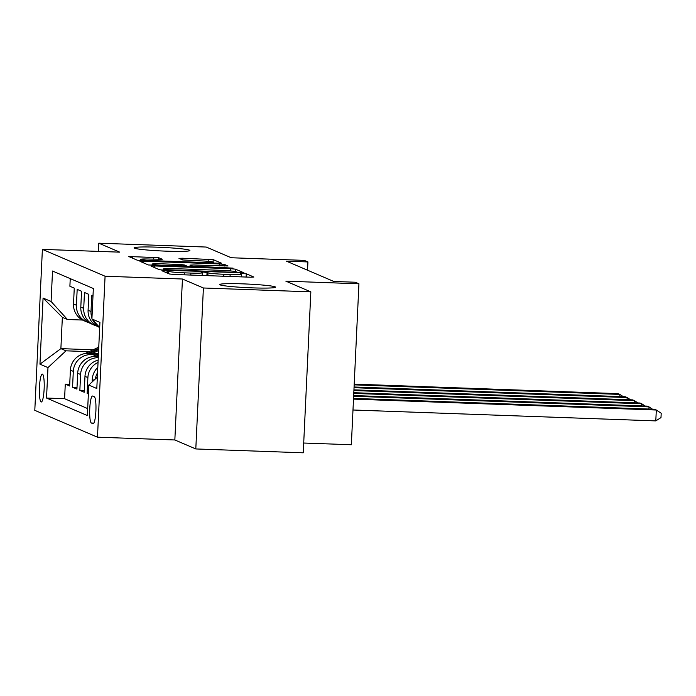 <?xml version="1.0" encoding="UTF-8"?>
<svg xmlns="http://www.w3.org/2000/svg" width="696" height="696" viewBox="0 0 696 696"><rect width="100%" height="100%" fill="white"/><g stroke="black" fill="none" stroke-linecap="round" stroke-linejoin="round"><path stroke-width="1.04" d="M164.352 270.64L161.898 270.753L169.502 274.007L174.435 274.468L250.369 277.199L253.875 277.043L246.271 273.789L240.329 273.537L241.355 273.998A13.711 0.887 2.7 0 1 241.547 274.154A13.711 0.887 2.7 0 1 230.141 274.494L223.816 274.259A13.711 0.887 2.7 0 1 208.026 272.797L203.589 272.058L201.092 272.127L202.118 272.58A13.711 0.887 2.7 0 1 202.31 272.745A13.711 0.887 2.7 0 1 190.904 273.076L184.579 272.849A13.711 0.887 2.7 0 1 168.789 271.388L164.352 270.64M166.657 251.178A27.927 1.801 2.7 0 0 189.895 250.499A27.927 1.801 2.7 0 0 157.331 247.184A27.927 1.801 2.7 0 0 134.093 247.863A27.927 1.801 2.7 0 0 166.657 251.178M252.309 287.866A27.927 1.801 2.7 0 0 275.538 287.178A27.927 1.801 2.7 0 0 242.974 283.864A27.927 1.801 2.7 0 0 219.745 284.551A27.927 1.801 2.7 0 0 252.309 287.866M41.142 401.957A13.963 2.375 -87.9 0 0 41.299 401.992A13.963 2.375 -87.9 0 0 44.152 388.577A13.963 2.375 -87.9 0 0 42.456 374.117A13.963 2.375 -87.9 0 0 42.299 374.083A13.963 2.375 -87.9 0 0 39.446 387.498A13.963 2.375 -87.9 0 0 41.142 401.957M158.566 257.659L128.769 256.537L137.269 260.2L142.201 260.661L221.702 263.288L213.202 259.625L182.535 258.233L178.968 258.338L182.639 259.939L200.335 260.861A11.458 0.739 2.7 0 1 213.698 262.218A11.458 0.739 2.7 0 1 204.163 262.496L154.173 260.695A11.458 0.739 2.7 0 1 140.818 259.338A11.458 0.739 2.7 0 1 150.345 259.06L162.246 259.251L158.566 257.659L158.488 259.347M203.397 287.987L182.439 279.018L174.844 439.968L195.802 448.946L203.397 287.987L310.842 291.859L285.873 281.167L358.936 283.794L355.291 282.237L333.802 281.462L286.43 261.165L307.919 261.94L304.274 260.382L231.211 257.746L206.242 247.054L98.797 243.191L98.406 251.395M182.439 279.018L105.079 276.225L42.386 249.377L119.755 252.161L98.797 243.191M154.582 265.959L151.076 266.116L159.523 269.735L164.456 270.187L243.957 272.815L235.448 269.152L230.515 268.691L154.582 265.959L154.503 267.586M148.396 264.967L139.957 261.348L143.454 261.191L219.397 263.932L224.33 264.384L228.001 265.985L193.645 264.976L190.078 265.089L192.531 266.159L233.03 268.125L148.396 264.967M310.842 291.859L303.247 452.809L195.802 448.946M69.722 384.288L65.276 384.131L69.644 386.002L70.392 370.124L73.306 371.377A17.452 17.165 -66.8 0 1 91.324 354.595L96.344 354.769M77.012 387.411L72.558 387.254L76.934 389.125L77.682 373.247L80.597 374.491A17.452 17.165 -66.8 0 1 98.258 357.7M84.303 390.534L79.849 390.369L84.225 392.248L84.973 376.371L87.887 377.615A17.452 17.165 -66.8 0 1 98.04 362.433M88.392 393.536L87.139 393.492L88.366 394.023M92.986 296.139L91.759 295.617L91.002 311.495A17.452 17.165 -66.8 0 0 91.95 318.055M99.589 327.416L98.406 326.911A17.452 17.165 113.2 0 1 88.088 310.242L88.836 294.365L84.468 292.494L83.72 308.371A17.452 17.165 -66.8 0 0 96.292 325.824M94.038 325.041L91.124 323.788A17.452 17.165 113.2 0 1 80.806 307.127L81.554 291.25L77.178 289.371L76.429 305.248A17.452 17.165 -66.8 0 0 89.001 322.7M70.392 370.124A17.452 17.165 113.2 0 1 88.409 353.342L98.449 353.707M77.682 373.247A17.452 17.165 113.2 0 1 95.691 356.465L98.31 356.561M94.264 396.746L92.655 396.059A13.529 2.297 -87.9 0 0 92.507 396.024A13.529 2.297 -87.9 0 0 89.741 409.022A13.529 2.297 -87.9 0 0 91.385 423.029L92.986 423.716A13.529 2.297 -87.9 0 0 93.142 423.751A13.529 2.297 -87.9 0 0 95.909 410.762A13.529 2.297 -87.9 0 0 94.264 396.746M105.079 276.225L97.483 437.184L34.8 410.335L42.386 249.377M65.276 384.131L64.589 398.704L46.536 398.051L87.357 415.538L88.792 385.088L97.344 377.11M46.536 398.051L47.972 367.601L39.95 364.165L43.074 298.045L51.086 301.481L52.522 271.031L93.342 288.509L91.907 318.959L99.928 322.396L96.805 388.516L88.792 385.088M70.244 278.618L69.887 286.247L74.263 288.127L73.515 304.004A17.452 17.165 113.2 0 0 83.833 320.665L86.748 321.917M97.797 367.436A17.452 17.165 113.2 0 0 92.263 379.494L92.142 381.956M87.139 393.492L87.887 377.615M79.849 390.369L80.597 374.491M72.558 387.254L73.306 371.377M64.589 398.704L87.679 408.595M93.073 349.792L60.883 348.635L65.981 350.819L89.053 351.654M303.708 443.03L351.35 444.744L358.936 283.794M174.844 439.968L97.483 437.184M307.528 270.205L307.919 261.94M82.528 320.038L67.46 319.499L62.353 317.315L60.883 348.635L39.95 364.165M99.685 327.52L91.907 318.959M95.352 378.972A17.452 17.165 -66.8 0 1 97.553 372.682M99.354 327.155A17.452 17.165 -66.8 0 1 92.655 319.786M98.145 360.11A17.452 17.165 113.2 0 0 84.973 376.371M51.086 301.481L67.46 319.499M65.981 350.819L47.972 367.601M43.074 298.045L62.353 317.315M164.639 269.604L234.752 272.327L237.24 272.249L236.161 271.771A13.711 0.887 2.7 0 0 220.371 270.309L174.818 268.665A13.711 0.887 2.7 0 0 163.412 269.004A13.711 0.887 2.7 0 0 163.603 269.161L164.613 270.196M161.681 263.827A11.458 0.739 2.7 0 0 152.154 264.106A11.458 0.739 2.7 0 0 165.509 265.472L186.632 265.95L184.231 264.924L179.298 264.463L161.681 263.827M352.985 409.996L655.797 420.897L656.311 410.022L654.492 409.239L353.533 398.408M353.498 399.121L656.311 410.022L661.2 413.25L660.991 417.6L655.797 420.897M353.638 396.268L649.02 406.899L647.202 406.116L353.672 395.554M648.924 409.039L649.02 406.899L652.457 409.17M353.768 393.414L641.738 403.776L639.911 403.001L353.803 392.701M641.634 405.916L641.738 403.776L645.166 406.046M353.907 390.56L634.447 400.652L632.62 399.878L353.933 389.847M634.343 402.801L634.447 400.652L637.875 402.923M92.15 356.709L98.441 353.803M96.935 356.509L98.345 355.856M98.388 355.064L95.361 356.456M354.038 387.707L627.157 397.538L625.339 396.755L354.073 386.993M627.053 399.678L627.157 397.538L630.593 399.8M92.124 353.472L98.597 350.488M84.86 353.585L98.754 347.165M89.645 353.385L98.658 349.227M98.693 348.426L88.07 353.333M354.177 384.853L619.866 394.415L618.048 393.631L354.203 384.131M619.771 396.555L619.866 394.415L623.303 396.676M88.409 353.342L91.324 354.595M95.691 356.465L98.267 357.561M73.515 304.004L76.429 305.248M80.806 307.127L83.72 308.371M88.088 310.242L91.002 311.495M92.263 379.494L93.995 380.233M93.873 423.125L91.385 423.029M168.684 273.659L168.789 271.388M184.484 274.824L184.579 272.849M190.817 275.05L190.904 273.076M206.886 275.633L207.043 272.371M207.886 275.668L208.026 272.797M223.72 276.234L223.816 274.259M230.045 276.469L230.141 274.494M246.123 277.043L246.271 273.789M167.701 273.232L167.806 270.962M230.411 270.918L230.515 268.691M235.335 271.544L235.448 269.152M163.56 270.152L163.603 269.161M143.385 262.818L143.454 261.191M219.301 265.907L219.397 263.932M224.243 266.081L224.33 264.384M190.06 266.742L190.139 265.132M192.505 266.838L192.531 266.159M182.456 259.86L182.535 258.233M208.165 261.322L208.269 259.164M213.089 261.948L213.202 259.625M132.257 258.051L132.336 256.433M153.546 259.173L153.633 257.198M202.179 275.459L202.31 272.745M241.416 276.877L241.547 274.154M237.214 272.806L237.24 272.249M163.36 270.144L163.412 269.004M189.999 266.742L190.078 265.089M152.093 265.367L152.154 264.106M186.659 266.62L186.685 266.002M140.757 260.591L140.818 259.338M213.655 263.227L213.698 262.218"/></g></svg>
